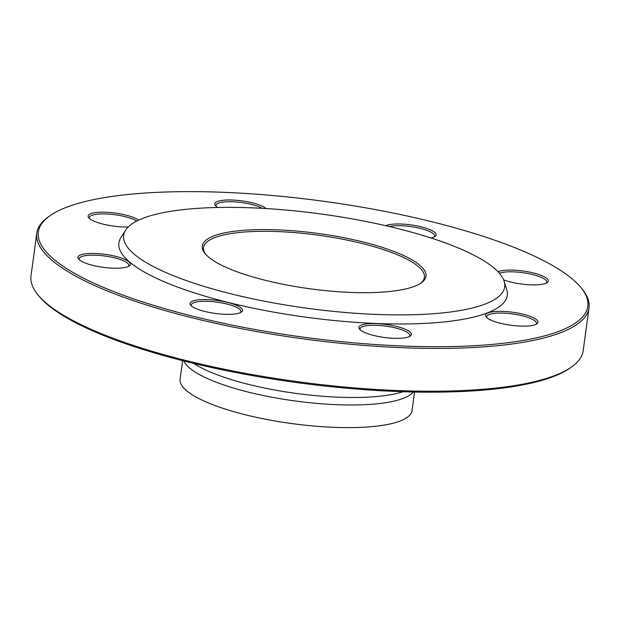 <?xml version="1.0" encoding="UTF-8"?>
<svg xmlns="http://www.w3.org/2000/svg" width="620" height="620" viewBox="0 0 620 620"><rect width="100%" height="100%" fill="white"/><g stroke="black" fill="none" stroke-linecap="round" stroke-linejoin="round"><path stroke-width="0.93" d="M36.789 233.167L31 275.97A278.62 69.029 7.7 0 0 37.82 294.709A278.62 69.029 7.7 0 0 297.856 381.711A278.62 69.029 7.7 0 0 571.663 366.885A278.62 69.029 7.7 0 0 583.211 350.633L589 307.83A278.62 69.029 -172.3 0 1 496.046 345.836A278.62 69.029 -172.3 0 1 195.285 318.587A278.62 69.029 -172.3 0 1 36.789 233.167A278.62 69.029 -172.3 0 1 48.337 216.915L49.84 215.845A277.225 68.688 7.7 0 0 164.959 308.745A277.225 68.688 7.7 0 0 495.31 344.123A277.225 68.688 7.7 0 0 581.018 287.665A277.225 68.688 7.7 0 0 322.276 201.097A277.225 68.688 7.7 0 0 49.84 215.845M581.018 287.665L582.18 289.098A278.62 69.029 -172.3 0 1 589 307.83M420.523 283.371A111.445 27.613 7.7 0 0 424.421 277.411A111.445 27.613 7.7 0 0 361.018 243.242A111.445 27.613 7.7 0 0 240.715 232.337A111.445 27.613 7.7 0 0 203.538 247.543A111.445 27.613 7.7 0 0 205.708 254.324M388.337 291.648A112.84 27.954 -172.3 0 1 205.096 253.611A112.84 27.954 -172.3 0 1 317.905 233.43A112.84 27.954 -172.3 0 1 421.305 282.836A112.84 27.954 -172.3 0 1 388.337 291.648M187.783 209.157A192.246 47.632 7.7 0 0 125.612 230.175A192.246 47.632 7.7 0 0 307.776 308.341A192.246 47.632 7.7 0 0 504.161 281.356A192.246 47.632 7.7 0 0 385.346 225.595A192.246 47.632 7.7 0 0 187.783 209.157M125.612 230.175L120.877 237.6A195.967 48.554 7.7 0 0 306.567 317.277A195.967 48.554 7.7 0 0 506.757 289.772L504.161 281.356M102.548 267.236A26.466 6.557 -172.3 0 1 78.554 259.067A26.466 6.557 -172.3 0 1 105.02 254.34A26.466 6.557 -172.3 0 1 129.27 265.926A26.466 6.557 -172.3 0 1 102.548 267.236M128.247 226.959A26.466 6.557 -172.3 0 1 94.736 221.479A26.466 6.557 -172.3 0 1 88.807 217.822A26.466 6.557 -172.3 0 1 106.439 212.272A26.466 6.557 -172.3 0 1 138.655 220.139M217.736 207.475A26.466 6.557 -172.3 0 1 215.442 205.608A26.466 6.557 -172.3 0 1 214.83 203.654A26.466 6.557 -172.3 0 1 237.817 200.407A26.466 6.557 -172.3 0 1 266.05 208.553M385.756 225.696A26.466 6.557 -172.3 0 1 392.468 224.208A26.466 6.557 -172.3 0 1 424.01 227.579A26.466 6.557 -172.3 0 1 435 236.453A26.466 6.557 -172.3 0 1 430.939 237.972M498.023 271.769A26.466 6.557 -172.3 0 1 523.598 271.087A26.466 6.557 -172.3 0 1 547.142 282.581A26.466 6.557 -172.3 0 1 503.626 279.883M531.41 316.851A26.466 6.557 -172.3 0 1 536.897 323.834A26.466 6.557 -172.3 0 1 510.88 325.244A26.466 6.557 -172.3 0 1 486.181 316.975A26.466 6.557 -172.3 0 1 499.759 311.341A26.466 6.557 -172.3 0 1 531.41 316.851M411.324 334.668A26.466 6.557 -172.3 0 1 410.254 336.04A26.466 6.557 -172.3 0 1 384.245 337.451A26.466 6.557 -172.3 0 1 359.546 329.181A26.466 6.557 -172.3 0 1 382.966 324.082A26.466 6.557 -172.3 0 1 411.324 334.668M233.678 314.123A26.466 6.557 -172.3 0 1 190.697 305.195A26.466 6.557 -172.3 0 1 217.163 300.467A26.466 6.557 -172.3 0 1 241.412 312.054A26.466 6.557 -172.3 0 1 233.678 314.123M571.663 366.885L570.16 367.954A277.225 68.688 -172.3 0 1 297.724 382.703A277.225 68.688 -172.3 0 1 38.983 296.135L37.82 294.709M182.621 360.662L180.11 379.208A117.017 28.993 7.7 0 0 292.19 423.623A117.017 28.993 7.7 0 0 412.044 410.564L414.548 392.026M240.529 312.573A25.079 6.215 7.7 0 0 240.947 311.659A25.079 6.215 7.7 0 0 216.93 302.142A25.079 6.215 7.7 0 0 191.255 304.939A25.079 6.215 7.7 0 0 191.417 305.931M409.371 336.559A25.079 6.215 7.7 0 0 409.758 335.815A25.079 6.215 7.7 0 0 409.797 335.645A25.079 6.215 7.7 0 0 385.779 326.128A25.079 6.215 7.7 0 0 360.096 328.925A25.079 6.215 7.7 0 0 360.267 329.918M536.005 324.345A25.079 6.215 7.7 0 0 536.432 323.438A25.079 6.215 7.7 0 0 530.193 318.285A25.079 6.215 7.7 0 0 503.153 313.115A25.079 6.215 7.7 0 0 486.731 316.719A25.079 6.215 7.7 0 0 486.901 317.711M546.251 283.1A25.079 6.215 7.7 0 0 546.677 282.185A25.079 6.215 7.7 0 0 523.334 272.761A25.079 6.215 7.7 0 0 499.394 273.281M434.108 236.972A25.079 6.215 7.7 0 0 434.535 236.057A25.079 6.215 7.7 0 0 420.267 228.369A25.079 6.215 7.7 0 0 393.204 225.92A25.079 6.215 7.7 0 0 389.329 226.525M262.438 208.343A25.079 6.215 7.7 0 0 235.197 201.895A25.079 6.215 7.7 0 0 216.024 205.189A25.079 6.215 7.7 0 0 215.993 205.352A25.079 6.215 7.7 0 0 216.163 206.344M136.702 221.1A25.079 6.215 7.7 0 0 109.182 214.148A25.079 6.215 7.7 0 0 89.358 217.566A25.079 6.215 7.7 0 0 89.528 218.55M128.379 266.445A25.079 6.215 7.7 0 0 128.805 265.531A25.079 6.215 7.7 0 0 104.788 256.013A25.079 6.215 7.7 0 0 79.112 258.811A25.079 6.215 7.7 0 0 79.275 259.803M193.766 363.421A118.614 29.388 7.7 0 0 296.275 393.437A118.614 29.388 7.7 0 0 403.062 391.724M413.261 391.995A117.017 28.993 -172.3 0 1 295.252 400.993A117.017 28.993 -172.3 0 1 183.861 360.979"/></g></svg>

